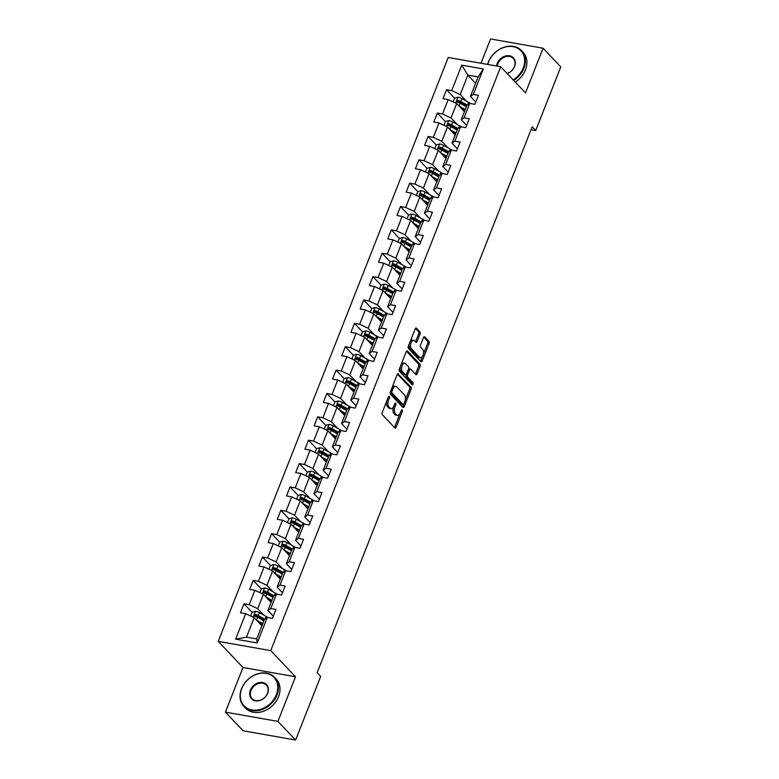 <?xml version="1.0" encoding="UTF-8"?>
<svg xmlns="http://www.w3.org/2000/svg" width="779" height="779" viewBox="0 0 779 779"><rect width="100%" height="100%" fill="white"/><g stroke="black" fill="none" stroke-linecap="round" stroke-linejoin="round"><path stroke-width="1.17" d="M389.296 396.365A1.159 0.613 100 0 0 389.091 396.248A1.159 0.613 100 0 0 388.4 396.881L382.255 412.5A1.665 0.867 100 0 0 382.362 414.701L394.875 427.885A1.665 0.867 100 0 0 395.157 428.051A1.665 0.867 100 0 0 396.141 427.155L402.295 411.526A1.159 0.613 100 0 0 402.217 409.988A1.159 0.613 100 0 0 402.013 409.871A1.159 0.613 100 0 0 401.321 410.504L400.533 412.529A5.317 2.785 100 0 1 397.378 415.411A5.317 2.785 100 0 1 396.453 414.886L395.411 413.785A5.317 2.785 100 0 1 395.041 406.735L395.839 404.72A1.159 0.613 100 0 0 395.761 403.171A1.159 0.613 100 0 0 395.557 403.055A1.159 0.613 100 0 0 394.865 403.688L394.067 405.713A5.317 2.785 100 0 1 390.922 408.605A5.317 2.785 100 0 1 389.997 408.069L388.955 406.979A5.317 2.785 100 0 1 388.585 399.929L389.373 397.903A1.159 0.613 100 0 0 389.296 396.365M420.076 334.074A1.665 0.867 100 0 0 419.959 331.873L416.453 328.173A1.665 0.867 100 0 0 416.161 328.008A1.665 0.867 100 0 0 415.178 328.913L408.342 346.266A1.665 0.867 100 0 0 408.459 348.466L420.962 361.651A1.665 0.867 100 0 0 421.254 361.816A1.665 0.867 100 0 0 422.237 360.911L429.073 343.568A1.665 0.867 100 0 0 428.956 341.358L424.721 336.888A1.665 0.867 100 0 0 424.428 336.723A1.665 0.867 100 0 0 423.445 337.628L420.514 345.058A1.665 0.867 100 0 0 420.631 347.259L422.734 349.479A4.44 2.327 100 0 1 423.299 354.611A4.44 2.327 100 0 1 420.417 357.785A4.44 2.327 100 0 1 419.638 357.337L411.409 348.661A4.44 2.327 100 0 1 410.845 343.52A4.44 2.327 100 0 1 413.727 340.355A4.44 2.327 100 0 1 414.506 340.793L415.879 342.244A1.665 0.867 100 0 0 416.161 342.409A1.665 0.867 100 0 0 417.145 341.504L420.076 334.074L418.654 333.831A1.665 0.867 100 0 0 418.537 331.62L415.47 328.387M525.504 92.857L543.09 48.22L560.783 66.877L535.709 130.541L532.164 126.811L317.15 672.657L320.695 676.386L295.611 740.05L277.918 721.393L295.504 676.756L270.732 650.631L500.731 66.741L525.504 92.857M398.439 373.901A1.665 0.867 100 0 0 398.147 373.735A1.665 0.867 100 0 0 397.163 374.641L390.328 391.993A1.665 0.867 100 0 0 390.445 394.193L402.947 407.378A1.665 0.867 100 0 0 403.24 407.544A1.665 0.867 100 0 0 404.223 406.638L411.059 389.296A1.665 0.867 100 0 0 410.942 387.085L397.816 373.793M399.335 369.129L406.171 351.777A1.665 0.867 100 0 1 407.154 350.871A1.665 0.867 100 0 1 407.446 351.037L419.949 364.221A1.665 0.867 100 0 1 420.066 366.432L417.135 373.852A1.665 0.867 100 0 1 416.152 374.757A1.665 0.867 100 0 1 415.869 374.592L410.796 369.246A1.665 0.867 100 0 0 410.504 369.08A1.665 0.867 100 0 0 409.52 369.976L407.583 374.903A1.665 0.867 100 0 0 407.699 377.104L412.977 382.674A1.159 0.613 100 0 1 413.123 384.018A1.159 0.613 100 0 1 412.364 384.855A1.159 0.613 100 0 1 412.169 384.738L399.452 371.33A1.665 0.867 100 0 1 399.335 369.129M270.732 650.631L218.217 641.36L448.217 57.471L500.731 66.741M470.623 103.558A12.941 3.983 21.5 0 0 468.637 102.351L461.937 98.631A4.489 1.383 21.5 0 0 458.013 97.19L454.585 98.193L446.533 89.692L442.988 98.68L448.168 99.595L442.511 113.977L437.331 113.062L433.786 122.05L438.966 122.965L433.299 137.338L428.119 136.422L424.584 145.41L429.765 146.325L424.097 160.708L418.917 159.792L415.373 168.78L420.553 169.695L414.895 184.078L409.715 183.162L406.171 192.15L411.351 193.065L405.684 207.448L400.503 206.532L396.969 215.52L402.149 216.435L396.482 230.808L391.301 229.893L387.767 238.88L392.947 239.796L387.28 254.178L382.099 253.263L378.555 262.25L383.735 263.166L378.078 277.548L372.898 276.633L369.353 285.62L374.533 286.536L368.866 300.918L363.686 300.003L360.151 308.99L365.332 309.906L359.664 324.278L354.484 323.373L350.939 332.36L356.12 333.266L350.462 347.648L345.282 346.733L341.738 355.721L346.918 356.636L341.251 371.018L336.07 370.103L332.536 379.091L337.716 380.006L332.049 394.388L326.868 393.473L323.334 402.461L328.514 403.376L322.847 417.758L317.666 416.843L314.122 425.831L319.302 426.736L313.645 441.118L308.465 440.203L304.92 449.191L310.1 450.106L304.433 464.488L299.253 463.573L295.718 472.561L300.898 473.476L295.231 487.858L290.051 486.943L286.506 495.931L291.687 496.846L286.029 511.228L280.849 510.313L277.305 519.301L282.485 520.216L276.818 534.589L271.637 533.673L268.103 542.661L273.283 543.576L267.616 557.959L262.435 557.043L258.891 566.031L264.081 566.946L258.414 581.329L253.233 580.413L249.689 589.401L254.869 590.316L249.212 604.699L244.022 603.783L240.487 612.771L245.667 613.686L235.638 639.15L257.206 642.957L256.719 638.946L264.393 619.471L267.246 617.494L272.426 618.409L275.961 609.421L270.78 608.506L267.937 610.483L273.595 596.11L276.448 594.124L281.628 595.039L285.163 586.051L279.982 585.136L277.139 587.123L282.806 572.74L285.65 570.754L290.83 571.669L294.374 562.681L289.194 561.766L286.341 563.753L292.008 549.37L294.851 547.384L300.032 548.299L303.576 539.311L298.396 538.396L295.553 540.383L301.21 526L304.063 524.024L309.244 524.939L312.778 515.951L307.598 515.036L304.755 517.013L310.422 502.64L313.265 500.654L318.445 501.569L321.99 492.581L316.81 491.666L313.956 493.652L319.624 479.27L322.467 477.284L327.647 478.199L331.192 469.211L326.012 468.296L323.168 470.282L328.826 455.9L331.679 453.914L336.859 454.829L340.394 445.841L335.213 444.926L332.37 446.912L338.037 432.53L340.881 430.553L346.061 431.469L349.596 422.481L344.415 421.566L341.572 423.542L347.239 409.17L350.083 407.183L355.263 408.099L358.807 399.111L353.627 398.196L350.774 400.182L356.441 385.8L359.285 383.813L364.465 384.729L368.009 375.741L362.829 374.826L359.986 376.812L365.643 362.43L368.496 360.443L373.677 361.359L377.211 352.371L372.031 351.456L369.188 353.442L374.855 339.06L377.698 337.083L382.878 337.989L386.423 329.001L381.243 328.095L378.39 330.072L384.057 315.69L386.9 313.713L392.08 314.628L395.625 305.641L390.445 304.725L387.601 306.702L393.259 292.329L396.112 290.343L401.292 291.258L404.827 282.271L399.646 281.355L396.803 283.342L402.47 268.959L405.314 266.973L410.494 267.888L414.038 258.901L408.848 257.985L406.005 259.972L411.672 245.589L414.516 243.603L419.696 244.518L423.24 235.531L418.06 234.625L415.207 236.602L420.874 222.219L423.727 220.243L428.908 221.158L432.442 212.17L427.262 211.255L424.419 213.232L430.076 198.859L432.929 196.873L438.11 197.788L441.644 188.8L436.464 187.885L433.621 189.872L439.288 175.489L442.131 173.503L447.312 174.418L450.856 165.43L445.676 164.515L442.823 166.502L448.49 152.119L451.333 150.133L456.513 151.048L460.058 142.06L454.878 141.145L452.034 143.132L457.692 128.749L460.545 126.773L465.725 127.688L469.26 118.7L464.08 117.785L461.236 119.762L466.903 105.389L469.747 103.403L474.927 104.318L478.472 95.33L473.291 94.415L470.438 96.401L478.111 76.926L467.887 75.115L460.223 94.59L466.397 101.104M446.533 89.692L451.713 90.607L461.743 65.144L483.321 68.951L473.291 94.415M469.747 103.403L464.08 117.785M460.545 126.773L454.878 141.145M451.333 150.133L445.676 164.515M442.131 173.503L436.464 187.885M432.929 196.873L427.262 211.255M423.727 220.243L418.06 234.625M414.516 243.603L408.848 257.985M405.314 266.973L399.646 281.355M396.112 290.343L390.445 304.725M386.9 313.713L381.243 328.095M377.698 337.083L372.031 351.456M368.496 360.443L362.829 374.826M359.285 383.813L353.627 398.196M350.083 407.183L344.415 421.566M340.881 430.553L335.213 444.926M331.679 453.914L326.012 468.296M322.467 477.284L316.81 491.666M313.265 500.654L307.598 515.036M304.063 524.024L298.396 538.396M294.851 547.384L289.194 561.766M285.65 570.754L279.982 585.136M276.448 594.124L270.78 608.506M267.246 617.494L257.206 642.957M457.195 124.474L451.012 117.96L456.679 103.578L464.401 111.728M466.611 125.429L461.236 119.762M456.679 103.578L448.168 99.595M451.012 117.96L442.511 113.977M447.983 147.844L441.81 141.33L447.477 126.948L455.199 135.088M457.409 148.799L452.034 143.132M447.477 126.948L438.966 122.965M441.81 141.33L433.299 137.338M438.781 171.205L432.608 164.7L438.275 150.318L445.997 158.458M448.198 172.169L442.823 166.502M438.275 150.318L429.765 146.325M432.608 164.7L424.097 160.708M429.58 194.575L423.406 188.06L429.063 173.688L436.785 181.828M438.996 195.539L433.621 189.872M429.063 173.688L420.553 169.695M423.406 188.06L414.895 184.078M420.368 217.945L414.194 211.43L419.862 197.048L427.583 205.198M429.794 218.899L424.419 213.232M419.862 197.048L411.351 193.065M414.194 211.43L405.684 207.448M411.166 241.315L404.992 234.8L410.66 220.418L418.381 228.559M420.582 242.269L415.207 236.602M410.66 220.418L402.149 216.435M404.992 234.8L396.482 230.808M401.964 264.675L395.79 258.17L401.448 243.788L409.17 251.929M411.38 265.639L406.005 259.972M401.448 243.788L392.947 239.796M395.79 258.17L387.28 254.178M392.762 288.045L386.579 281.531L392.246 267.158L399.968 275.299M402.178 289.009L396.803 283.342M392.246 267.158L383.735 263.166M386.579 281.531L378.078 277.548M383.55 311.415L377.377 304.901L383.044 290.518L390.766 298.669M392.967 312.369L387.601 306.702M383.044 290.518L374.533 286.536M377.377 304.901L368.866 300.918M374.348 334.785L368.175 328.271L373.842 313.888L381.564 322.039M383.765 335.739L378.39 330.072M373.842 313.888L365.332 309.906M368.175 328.271L359.664 324.278M365.147 358.155L358.963 351.641L364.63 337.258L372.352 345.399M374.563 359.109L369.188 353.442M364.63 337.258L356.12 333.266M358.963 351.641L350.462 347.648M355.935 381.515L349.761 375.001L355.428 360.628L363.15 368.769M365.361 382.479L359.986 376.812M355.428 360.628L346.918 356.636M349.761 375.001L341.251 371.018M346.733 404.885L340.559 398.371L346.227 383.989L353.948 392.139M356.149 405.849L350.774 400.182M346.227 383.989L337.716 380.006M340.559 398.371L332.049 394.388M337.531 428.255L331.357 421.741L337.015 407.359L344.737 415.509M346.947 429.21L341.572 423.542M337.015 407.359L328.514 403.376M331.357 421.741L322.847 417.758M328.329 451.625L322.146 445.111L327.813 430.729L335.535 438.869M337.745 452.58L332.37 446.912M327.813 430.729L319.302 426.736M322.146 445.111L313.645 441.118M319.117 474.986L312.944 468.481L318.611 454.099L326.333 462.239M328.534 475.95L323.168 470.282M318.611 454.099L310.1 450.106M312.944 468.481L304.433 464.488M309.915 498.356L303.742 491.841L309.399 477.469L317.121 485.609M319.332 499.32L313.956 493.652M309.399 477.469L300.898 473.476M303.742 491.841L295.231 487.858M300.713 521.726L294.53 515.211L300.197 500.829L307.919 508.979M310.13 522.68L304.755 517.013M300.197 500.829L291.687 496.846M294.53 515.211L286.029 511.228M291.502 545.096L285.328 538.581L290.995 524.199L298.717 532.339M300.928 546.05L295.553 540.383M290.995 524.199L282.485 520.216M285.328 538.581L276.818 534.589M282.3 568.456L276.126 561.951L281.794 547.569L289.515 555.709M291.716 569.42L286.341 563.753M281.794 547.569L273.283 543.576M276.126 561.951L267.616 557.959M273.098 591.826L266.924 585.311L272.582 570.939L280.304 579.079M282.514 592.79L277.139 587.123M272.582 570.939L264.081 566.946M266.924 585.311L258.414 581.329M263.886 615.196L257.713 608.681L263.38 594.299L271.102 602.449M273.312 616.15L267.937 610.483M263.38 594.299L254.869 590.316M257.713 608.681L249.212 604.699M235.638 639.15L246.505 637.144L254.178 617.669L261.9 625.81M254.178 617.669L245.667 613.686M295.504 676.756L242.99 667.486L225.404 712.123L277.918 721.393M225.404 712.123L243.097 730.78L295.611 740.05M543.09 48.22L490.575 38.95L481.003 63.255M242.99 667.486L218.217 641.36M531.025 129.713L535.709 130.541M246.505 637.144L256.719 638.946M475.609 83.265L467.887 75.115L461.743 65.144M475.813 102.068L470.438 96.401M483.321 68.951L478.111 76.926M460.223 94.59L451.713 90.607M256.31 616.734L255.366 615.741M268.122 617.65A12.941 3.983 21.5 0 0 266.126 616.442L259.436 612.722A4.489 1.383 21.5 0 0 255.512 611.281L252.084 612.275L244.022 603.783M265.512 593.364L264.568 592.371M277.324 594.28A12.941 3.983 21.5 0 0 275.338 593.072L268.638 589.352A4.489 1.383 21.5 0 0 264.714 587.911L261.286 588.914L253.233 580.413M274.724 570.004L273.78 569.001M286.526 570.91A12.941 3.983 21.5 0 0 284.539 569.702L277.84 565.982A4.489 1.383 21.5 0 0 273.926 564.551L270.488 565.544L262.435 557.043M283.926 546.634L282.981 545.641M295.738 547.54A12.941 3.983 21.5 0 0 293.741 546.332L287.042 542.612A4.489 1.383 21.5 0 0 283.128 541.181L279.7 542.174L271.637 533.673M293.128 523.264L292.183 522.271M304.94 524.179A12.941 3.983 21.5 0 0 302.943 522.972L296.254 519.242A4.489 1.383 21.5 0 0 292.329 517.811L288.902 518.804L280.849 510.313M302.33 499.894L301.395 498.901M314.141 500.809A12.941 3.983 21.5 0 0 312.155 499.602L305.456 495.882A4.489 1.383 21.5 0 0 301.531 494.441L298.104 495.444L290.051 486.943M311.542 476.534L310.597 475.531M323.343 477.439A12.941 3.983 21.5 0 0 321.357 476.232L314.658 472.512A4.489 1.383 21.5 0 0 310.743 471.081L307.316 472.074L299.253 463.573M320.744 453.164L319.799 452.171M332.555 454.069A12.941 3.983 21.5 0 0 330.559 452.862L323.869 449.142A4.489 1.383 21.5 0 0 319.945 447.711L316.517 448.704L308.465 440.203M329.945 429.794L329.011 428.801M341.757 430.709A12.941 3.983 21.5 0 0 339.771 429.502L333.071 425.772A4.489 1.383 21.5 0 0 329.147 424.341L325.719 425.334L317.666 416.843M339.157 406.424L338.213 405.431M350.959 407.339A12.941 3.983 21.5 0 0 348.973 406.132L342.273 402.412A4.489 1.383 21.5 0 0 338.359 400.971L334.921 401.974L326.868 393.473M348.359 383.054L347.415 382.061M360.171 383.969A12.941 3.983 21.5 0 0 358.174 382.762L351.485 379.042A4.489 1.383 21.5 0 0 347.561 377.601L344.133 378.604L336.07 370.103M357.561 359.694L356.616 358.7M369.373 360.599A12.941 3.983 21.5 0 0 367.376 359.392L360.687 355.672A4.489 1.383 21.5 0 0 356.763 354.241L353.335 355.234L345.282 346.733M366.773 336.324L365.828 335.33M378.575 337.229A12.941 3.983 21.5 0 0 376.588 336.022L369.889 332.302A4.489 1.383 21.5 0 0 365.964 330.871L362.537 331.864L354.484 323.373M375.975 312.954L375.03 311.96M387.776 313.869A12.941 3.983 21.5 0 0 385.79 312.661L379.091 308.942A4.489 1.383 21.5 0 0 375.176 307.501L371.749 308.503L363.686 300.003M385.177 289.584L384.232 288.59M396.988 290.499A12.941 3.983 21.5 0 0 394.992 289.291L388.302 285.572A4.489 1.383 21.5 0 0 384.378 284.131L380.95 285.133L372.898 276.633M394.378 266.223L393.444 265.22M406.19 267.129A12.941 3.983 21.5 0 0 404.204 265.921L397.504 262.202A4.489 1.383 21.5 0 0 393.58 260.77L390.152 261.763L382.099 253.263M403.59 242.853L402.646 241.86M415.392 243.759A12.941 3.983 21.5 0 0 413.406 242.551L406.706 238.832A4.489 1.383 21.5 0 0 402.792 237.4L399.364 238.393L391.301 229.893M412.792 219.483L411.848 218.49M424.604 220.399A12.941 3.983 21.5 0 0 422.608 219.191L415.918 215.462A4.489 1.383 21.5 0 0 411.994 214.03L408.566 215.023L400.503 206.532M421.994 196.113L421.049 195.12M433.806 197.029A12.941 3.983 21.5 0 0 431.819 195.821L425.12 192.101A4.489 1.383 21.5 0 0 421.196 190.66L417.768 191.663L409.715 183.162M431.206 172.753L430.261 171.75M443.008 173.659A12.941 3.983 21.5 0 0 441.021 172.451L434.322 168.731A4.489 1.383 21.5 0 0 430.407 167.3L426.97 168.293L418.917 159.792M440.408 149.383L439.463 148.39M452.219 150.289A12.941 3.983 21.5 0 0 450.223 149.081L443.524 145.361A4.489 1.383 21.5 0 0 439.609 143.93L436.182 144.923L428.119 136.422M449.61 126.013L448.665 125.02M461.421 126.928A12.941 3.983 21.5 0 0 459.425 125.721L452.735 121.991A4.489 1.383 21.5 0 0 448.811 120.56L445.384 121.553L437.331 113.062M458.812 102.643L457.877 101.65M386.715 401.175A5.317 2.785 100 0 0 387.533 406.726L388.955 406.979M390.922 408.605L389.5 408.352A5.317 2.785 100 0 1 388.575 407.826L387.533 406.726M393.453 406.94A5.317 2.785 100 0 0 393.989 413.542L395.411 413.785M397.378 415.411L395.966 415.168A5.317 2.785 100 0 1 395.031 414.632L393.989 413.542M394.437 427.428A1.665 0.867 100 0 0 394.729 426.902L399.88 413.815M405.177 400.367L409.637 389.042A1.665 0.867 100 0 0 409.52 386.842L397.456 374.115M402.509 406.92A1.665 0.867 100 0 0 402.801 406.395L403.541 404.515M391.944 391.399A1.159 0.613 100 0 0 392.022 392.937L402.996 404.515A1.159 0.613 100 0 0 403.201 404.632A1.159 0.613 100 0 0 403.892 403.999L404.729 401.867A5.317 2.785 100 0 0 404.359 394.817L396.852 386.9A5.317 2.785 100 0 0 395.927 386.374A5.317 2.785 100 0 0 392.782 389.266L391.944 391.399L390.649 391.175M390.376 391.876A1.159 0.613 100 0 0 390.6 392.684L392.022 392.937M402.013 404.34A1.159 0.613 100 0 1 401.779 404.379A1.159 0.613 100 0 1 401.575 404.262L390.6 392.684M395.927 386.374L394.505 386.121A5.317 2.785 100 0 0 392.012 387.728M406.463 351.251L418.527 363.978L419.949 364.221M415.431 374.134A1.665 0.867 100 0 0 415.723 373.599L418.644 366.179A1.665 0.867 100 0 0 418.527 363.978M409.374 368.993A1.665 0.867 100 0 0 409.082 368.827A1.665 0.867 100 0 0 408.498 369.071M406.21 374.533L406.161 374.66A1.665 0.867 100 0 0 406.278 376.861L411.555 382.431L412.977 382.674M411.575 384.115A1.159 0.613 100 0 0 411.555 382.431M405.528 363.696A4.44 2.327 100 0 0 404.759 363.248A4.44 2.327 100 0 0 401.867 366.422A4.44 2.327 100 0 0 402.431 371.564L405.333 374.621A1.665 0.867 100 0 0 405.625 374.787A1.665 0.867 100 0 0 406.609 373.881L408.547 368.954A1.665 0.867 100 0 0 408.43 366.753L405.528 363.696M404.759 363.248L403.337 363.004A4.44 2.327 100 0 0 401.175 364.455M400.367 366.519A4.44 2.327 100 0 0 401.01 371.31L402.431 371.564M404.535 374.475A1.665 0.867 100 0 1 404.204 374.533A1.665 0.867 100 0 1 403.911 374.368L401.01 371.31M415.441 341.777A1.665 0.867 100 0 0 415.733 341.251L418.654 333.831M413.727 340.355L412.305 340.102A4.44 2.327 100 0 0 410.28 341.348M409.277 343.89A4.44 2.327 100 0 0 409.988 348.408L411.409 348.661M420.417 357.785L418.995 357.532A4.44 2.327 100 0 1 418.216 357.094L409.988 348.408M423.445 353.987L427.652 343.315A1.665 0.867 100 0 0 427.535 341.114L423.737 337.103M420.524 361.193A1.665 0.867 100 0 0 420.816 360.667L422.442 356.539M258.365 622.09L262.143 624.193A10.75 3.311 21.5 0 1 262.465 624.369M256.69 620.327L262.737 623.687M252.084 612.275L250.614 616.004M255.123 616.51L256.564 615.478A2.288 0.701 21.5 0 1 257.274 615.819L263.974 619.548A10.75 3.311 21.5 0 1 264.295 619.724M264.821 619.178L258.307 615.566A4.489 1.383 -158.5 0 0 255.541 614.407C254.1 614.689 253.857 615.293 254.83 616.208A4.489 1.383 21.5 0 1 257.606 617.357L263.857 620.834M241.724 688.617A20.643 16.398 -43.5 0 0 251.841 709.951A20.643 16.398 -43.5 0 0 276.36 694.732A20.643 16.398 -43.5 0 0 266.233 673.397A20.643 16.398 -43.5 0 0 241.724 688.617M276.993 695.024A21.15 16.797 136.5 0 1 261.656 709.708A21.15 16.797 136.5 0 1 243.905 706.446A21.15 16.797 136.5 0 1 241.509 688.763A21.15 16.797 136.5 0 1 256.846 674.088A21.15 16.797 136.5 0 1 274.598 677.341A21.15 16.797 136.5 0 1 276.993 695.024M250.38 690.145A10.322 8.199 136.5 0 1 262.64 682.531A10.322 8.199 136.5 0 1 267.694 693.203A10.322 8.199 136.5 0 1 255.444 700.808A10.322 8.199 136.5 0 1 250.38 690.145M267.479 693.349A9.815 7.79 -43.5 0 0 266.369 685.14A9.815 7.79 -43.5 0 0 258.131 683.631A9.815 7.79 -43.5 0 0 251.023 690.447A9.815 7.79 -43.5 0 0 252.133 698.646A9.815 7.79 -43.5 0 0 260.371 700.155A9.815 7.79 -43.5 0 0 267.479 693.349M274.598 677.341L276.156 678.986A21.15 16.797 136.5 0 1 278.551 696.669A21.15 16.797 136.5 0 1 263.214 711.344A21.15 16.797 136.5 0 1 245.463 708.092L243.905 706.446M513.234 79.916A20.643 16.398 -43.5 0 0 523.235 67.997A20.643 16.398 -43.5 0 0 513.118 46.662A20.643 16.398 -43.5 0 0 488.599 61.882A20.643 16.398 -43.5 0 0 487.771 64.453M487.596 64.414A21.15 16.797 136.5 0 1 488.384 62.028A21.15 16.797 136.5 0 1 503.721 47.353A21.15 16.797 136.5 0 1 521.482 50.606A21.15 16.797 136.5 0 1 523.868 68.289A21.15 16.797 136.5 0 1 513.731 80.441M496.603 66.011A10.322 8.199 136.5 0 1 497.255 63.411A10.322 8.199 136.5 0 1 509.515 55.796A10.322 8.199 136.5 0 1 514.578 66.468A10.322 8.199 136.5 0 1 507.226 73.577M507.119 73.469A9.815 7.79 -43.5 0 0 514.364 66.614A9.815 7.79 -43.5 0 0 513.254 58.406A9.815 7.79 -43.5 0 0 505.006 56.896A9.815 7.79 -43.5 0 0 497.898 63.712A9.815 7.79 -43.5 0 0 497.275 66.127M521.482 50.606L523.03 52.251A21.15 16.797 136.5 0 1 525.426 69.935A21.15 16.797 136.5 0 1 515.289 82.087M267.577 598.72L271.345 600.823A10.75 3.311 21.5 0 1 271.667 601.008M265.892 596.957L271.939 600.317M261.286 588.914L259.816 592.634M264.334 593.15L265.766 592.118A2.288 0.701 21.5 0 1 266.476 592.459L273.176 596.178A10.75 3.311 21.5 0 1 273.497 596.363M274.023 595.808L267.518 592.196A4.489 1.383 -158.5 0 0 264.743 591.037C263.302 591.319 263.068 591.923 264.042 592.838A4.489 1.383 21.5 0 1 266.808 593.997L273.059 597.474M276.779 575.36L280.547 577.453A10.75 3.311 21.5 0 1 280.878 577.638M275.104 573.587L281.151 576.947M270.488 565.544L269.028 569.264M273.536 569.78L274.968 568.748A2.288 0.701 21.5 0 1 275.678 569.089L282.378 572.808A10.75 3.311 21.5 0 1 282.709 572.993M283.225 572.448L276.72 568.826A4.489 1.383 -158.5 0 0 273.955 567.677C272.504 567.959 272.27 568.553 273.244 569.468A4.489 1.383 21.5 0 1 276.009 570.627L282.271 574.104M285.981 551.99L289.759 554.083A10.75 3.311 21.5 0 1 290.08 554.268M284.306 550.217L290.353 553.577M279.7 542.174L278.23 545.904M282.738 546.41L284.179 545.378A2.288 0.701 21.5 0 1 284.89 545.719L291.58 549.438A10.75 3.311 21.5 0 1 291.911 549.623M292.437 549.078L285.922 545.466A4.489 1.383 -158.5 0 0 283.157 544.307C281.716 544.589 281.472 545.183 282.446 546.098A4.489 1.383 21.5 0 1 285.221 547.257L291.473 550.734M295.183 528.62L298.961 530.713A10.75 3.311 21.5 0 1 299.282 530.898M293.508 526.857L299.555 530.217M288.902 518.804L287.432 522.534M291.95 523.04L293.381 522.008A2.288 0.701 21.5 0 1 294.092 522.349L300.791 526.078A10.75 3.311 21.5 0 1 301.113 526.253M301.639 525.708L295.134 522.096A4.489 1.383 -158.5 0 0 292.359 520.937C290.918 521.219 290.684 521.823 291.658 522.738A4.489 1.383 21.5 0 1 294.423 523.887L300.675 527.364M304.394 505.25L308.163 507.353A10.75 3.311 21.5 0 1 308.494 507.538M302.719 503.487L308.757 506.847M298.104 495.444L296.643 499.164M301.152 499.68L302.583 498.648A2.288 0.701 21.5 0 1 303.294 498.988L309.993 502.708A10.75 3.311 21.5 0 1 310.315 502.893M310.84 502.338L304.336 498.726A4.489 1.383 -158.5 0 0 301.57 497.567C300.119 497.849 299.886 498.453 300.86 499.368A4.489 1.383 21.5 0 1 303.625 500.527L309.886 504.003M313.596 481.889L317.365 483.983A10.75 3.311 21.5 0 1 317.696 484.168M311.921 480.117L317.968 483.477M307.316 472.074L305.845 475.794M310.354 476.31L311.785 475.278A2.288 0.701 21.5 0 1 312.506 475.618L319.195 479.338A10.75 3.311 21.5 0 1 319.526 479.523M320.042 478.978L313.538 475.356A4.489 1.383 -158.5 0 0 310.772 474.207C309.321 474.489 309.088 475.083 310.061 475.998A4.489 1.383 21.5 0 1 312.827 477.157L319.088 480.633M322.798 458.519L326.576 460.613A10.75 3.311 21.5 0 1 326.898 460.798M321.123 456.747L327.17 460.107M316.517 448.704L315.047 452.424M319.556 452.94L320.997 451.908A2.288 0.701 21.5 0 1 321.708 452.248L328.407 455.968A10.75 3.311 21.5 0 1 328.728 456.153M329.254 455.608L322.74 451.986A4.489 1.383 -158.5 0 0 319.974 450.837C318.533 451.119 318.299 451.713 319.263 452.628A4.489 1.383 21.5 0 1 322.039 453.787L328.29 457.263M332.01 435.149L335.778 437.243A10.75 3.311 21.5 0 1 336.1 437.428M330.325 433.377L336.372 436.737M325.719 425.334L324.259 429.063M328.767 429.57L330.199 428.538A2.288 0.701 21.5 0 1 330.909 428.878L337.609 432.608A10.75 3.311 21.5 0 1 337.93 432.783M338.456 432.238L331.951 428.625A4.489 1.383 -158.5 0 0 329.176 427.467C327.735 427.749 327.501 428.353 328.475 429.268A4.489 1.383 21.5 0 1 331.241 430.417L337.492 433.893M341.212 411.779L344.98 413.883A10.75 3.311 21.5 0 1 345.311 414.058M339.537 410.017L345.584 413.376M334.921 401.974L333.461 405.693M337.969 406.2L339.401 405.177A2.288 0.701 21.5 0 1 340.111 405.518L346.811 409.238A10.75 3.311 21.5 0 1 347.142 409.423M347.658 408.868L341.153 405.255A4.489 1.383 -158.5 0 0 338.388 404.097C336.937 404.379 336.703 404.983 337.677 405.898A4.489 1.383 21.5 0 1 340.442 407.057L346.704 410.523M350.414 388.419L354.192 390.513A10.75 3.311 21.5 0 1 354.513 390.698M348.739 386.647L354.786 390.006M344.133 378.604L342.663 382.323M347.171 382.84L348.612 381.807A2.288 0.701 21.5 0 1 349.323 382.148L356.013 385.868A10.75 3.311 21.5 0 1 356.344 386.053M356.87 385.498L350.355 381.885A4.489 1.383 -158.5 0 0 347.59 380.727C346.149 381.019 345.905 381.613 346.879 382.528A4.489 1.383 21.5 0 1 349.654 383.687L355.906 387.163M359.625 365.049L363.394 367.143A10.75 3.311 21.5 0 1 363.715 367.328M357.941 363.277L363.988 366.636M353.335 355.234L351.865 358.953M356.383 359.47L357.814 358.437A2.288 0.701 21.5 0 1 358.525 358.778L365.224 362.498A10.75 3.311 21.5 0 1 365.546 362.683M366.072 362.138L359.567 358.515A4.489 1.383 -158.5 0 0 356.792 357.366C355.351 357.649 355.117 358.243 356.091 359.158A4.489 1.383 21.5 0 1 358.856 360.317L365.108 363.793M368.827 341.679L372.596 343.773A10.75 3.311 21.5 0 1 372.927 343.958M367.152 339.907L373.19 343.266M362.537 331.864L361.076 335.593M365.585 336.1L367.016 335.067A2.288 0.701 21.5 0 1 367.727 335.408L374.426 339.128A10.75 3.311 21.5 0 1 374.748 339.313M375.274 338.768L368.769 335.155A4.489 1.383 -158.5 0 0 366.003 333.996C364.553 334.279 364.319 334.882 365.293 335.798A4.489 1.383 21.5 0 1 368.058 336.947L374.319 340.423M378.029 318.309L381.798 320.412A10.75 3.311 21.5 0 1 382.129 320.588M376.354 316.547L382.401 319.906M371.749 308.503L370.278 312.223M374.787 312.73L376.228 311.697A2.288 0.701 21.5 0 1 376.939 312.048L383.628 315.768A10.75 3.311 21.5 0 1 383.959 315.953M384.475 315.398L377.971 311.785A4.489 1.383 -158.5 0 0 375.205 310.626C373.764 310.909 373.521 311.512 374.495 312.428A4.489 1.383 21.5 0 1 377.27 313.577L383.521 317.053M387.231 294.949L391.009 297.042A10.75 3.311 21.5 0 1 391.331 297.227M385.556 293.177L391.603 296.536M380.95 285.133L379.48 288.853M383.989 289.369L385.43 288.337A2.288 0.701 21.5 0 1 386.141 288.678L392.84 292.398A10.75 3.311 21.5 0 1 393.161 292.583M393.687 292.028L387.182 288.415A4.489 1.383 -158.5 0 0 384.407 287.256C382.966 287.539 382.732 288.142 383.706 289.058A4.489 1.383 21.5 0 1 386.472 290.216L392.723 293.693M396.443 271.579L400.211 273.672A10.75 3.311 21.5 0 1 400.533 273.857M394.758 269.807L400.805 273.166M390.152 261.763L388.692 265.483M393.2 265.999L394.632 264.967A2.288 0.701 21.5 0 1 395.343 265.308L402.042 269.028A10.75 3.311 21.5 0 1 402.363 269.213M402.889 268.667L396.384 265.045A4.489 1.383 -158.5 0 0 393.619 263.896C392.168 264.178 391.934 264.772 392.908 265.688A4.489 1.383 21.5 0 1 395.674 266.846L401.925 270.323M405.645 248.209L409.413 250.302A10.75 3.311 21.5 0 1 409.744 250.487M403.97 246.437L410.017 249.796M399.364 238.393L397.894 242.123M402.402 242.629L403.834 241.597A2.288 0.701 21.5 0 1 404.554 241.938L411.244 245.658A10.75 3.311 21.5 0 1 411.575 245.843M412.091 245.297L405.586 241.685A4.489 1.383 -158.5 0 0 402.821 240.526C401.37 240.808 401.136 241.402 402.11 242.318A4.489 1.383 21.5 0 1 404.876 243.476L411.137 246.953M414.847 224.839L418.625 226.932A10.75 3.311 21.5 0 1 418.946 227.117M413.172 223.076L419.219 226.436M408.566 215.023L407.096 218.753M411.604 219.259L413.045 218.227A2.288 0.701 21.5 0 1 413.756 218.568L420.456 222.297A10.75 3.311 21.5 0 1 420.777 222.473M421.303 221.927L414.788 218.315A4.489 1.383 -158.5 0 0 412.023 217.156C410.582 217.438 410.338 218.042 411.312 218.957A4.489 1.383 21.5 0 1 414.087 220.106L420.339 223.583M424.058 201.469L427.827 203.572A10.75 3.311 21.5 0 1 428.148 203.757M422.374 199.706L428.421 203.066M417.768 191.663L416.298 195.383M420.816 195.899L422.247 194.867A2.288 0.701 21.5 0 1 422.958 195.208L429.657 198.927A10.75 3.311 21.5 0 1 429.979 199.112M430.505 198.557L424 194.945A4.489 1.383 -158.5 0 0 421.225 193.786C419.784 194.068 419.55 194.672 420.524 195.587A4.489 1.383 21.5 0 1 423.289 196.746L429.541 200.222M433.26 178.109L437.029 180.202A10.75 3.311 21.5 0 1 437.36 180.387M431.585 176.336L437.632 179.696M426.97 168.293L425.509 172.013M430.018 172.529L431.449 171.497A2.288 0.701 21.5 0 1 432.16 171.838L438.859 175.557A10.75 3.311 21.5 0 1 439.181 175.742M439.707 175.197L433.202 171.575A4.489 1.383 -158.5 0 0 430.436 170.426C428.986 170.708 428.752 171.302 429.726 172.217A4.489 1.383 21.5 0 1 432.491 173.376L438.752 176.852M442.462 154.739L446.24 156.832A10.75 3.311 21.5 0 1 446.562 157.017M440.787 152.966L446.834 156.326M436.182 144.923L434.711 148.653M439.22 149.159L440.661 148.127A2.288 0.701 21.5 0 1 441.372 148.468L448.061 152.187A10.75 3.311 21.5 0 1 448.392 152.372M448.918 151.827L442.404 148.205A4.489 1.383 -158.5 0 0 439.638 147.056C438.197 147.338 437.954 147.932 438.928 148.847A4.489 1.383 21.5 0 1 441.703 150.006L447.954 153.482M451.664 131.369L455.442 133.462A10.75 3.311 21.5 0 1 455.764 133.647M449.989 129.606L456.036 132.966M445.384 121.553L443.913 125.283M448.431 125.789L449.863 124.757A2.288 0.701 21.5 0 1 450.574 125.098L457.273 128.827A10.75 3.311 21.5 0 1 457.594 129.002M458.12 128.457L451.616 124.844A4.489 1.383 -158.5 0 0 448.84 123.686C447.399 123.968 447.165 124.572 448.139 125.487A4.489 1.383 21.5 0 1 450.905 126.636L457.156 130.112M460.876 107.999L464.644 110.102A10.75 3.311 21.5 0 1 464.975 110.287M459.201 106.236L465.238 109.596M454.585 98.193L453.125 101.913M457.633 102.429L459.065 101.397A2.288 0.701 21.5 0 1 459.776 101.737L466.475 105.457A10.75 3.311 21.5 0 1 466.796 105.642M467.322 105.087L460.817 101.474A4.489 1.383 -158.5 0 0 458.052 100.316C456.601 100.598 456.367 101.202 457.341 102.117A4.489 1.383 21.5 0 1 460.107 103.276L466.368 106.742M387.29 399.695L388.585 399.929M388.575 407.826L389.997 408.069M394.554 404.486L395.839 404.72M393.707 406.502L395.041 406.735M395.031 414.632L396.453 414.886M401.01 411.302L402.295 411.526M394.729 426.902L396.141 427.155M388.088 397.679L389.373 397.903M409.52 386.842L410.942 387.085M409.637 389.042L411.059 389.296M402.801 406.395L404.223 406.638M401.575 404.262L402.996 404.515M391.496 389.042L392.782 389.266M406.823 350.93L407.446 351.037M418.644 366.179L420.066 366.432M415.723 373.599L417.135 373.852M408.235 369.752L409.52 369.976M406.161 374.66L407.583 374.903M406.278 376.861L407.699 377.104M403.911 374.368L405.333 374.621M415.733 341.251L417.145 341.504M418.216 357.094L419.638 357.337M424.097 336.781L424.721 336.888M427.535 341.114L428.956 341.358M427.652 343.315L429.073 343.568M420.816 360.667L422.237 360.911M415.83 328.066L416.453 328.173M418.537 331.62L419.959 331.873M255.424 611.311L253.117 617.172M266.126 616.442L265.133 618.954M257.606 617.357L256.515 620.133M259.436 612.722L258.307 615.566M256.564 615.478L255.541 614.407M264.626 587.941L262.319 593.802M275.338 593.072L274.344 595.594M266.808 593.997L265.717 596.763M268.638 589.352L267.518 592.196M265.766 592.118L264.743 591.037M273.838 564.571L271.52 570.442M284.539 569.702L283.546 572.224M276.009 570.627L274.919 573.402M277.84 565.982L276.72 568.826M274.968 568.748L273.955 567.677M283.04 541.201L280.732 547.072M293.741 546.332L292.748 548.854M285.221 547.257L284.121 550.032M287.042 542.612L285.922 545.466M284.179 545.378L283.157 544.307M292.242 517.84L289.934 523.702M302.943 522.972L301.96 525.484M294.423 523.887L293.332 526.662M296.254 519.242L295.134 522.096M293.381 522.008L292.359 520.937M301.454 494.47L299.136 500.332M312.155 499.602L311.162 502.114M303.625 500.527L302.534 503.292M305.456 495.882L304.336 498.726M302.583 498.648L301.57 497.567M310.655 471.1L308.348 476.972M321.357 476.232L320.364 478.754M312.827 477.157L311.736 479.932M314.658 472.512L313.538 475.356M311.785 475.278L310.772 474.207M319.857 447.73L317.55 453.602M330.559 452.862L329.566 455.384M322.039 453.787L320.948 456.562M323.869 449.142L322.74 451.986M320.997 451.908L319.974 450.837M329.059 424.37L326.752 430.232M339.771 429.502L338.777 432.014M331.241 430.417L330.15 433.192M333.071 425.772L331.951 428.625M330.199 428.538L329.176 427.467M338.271 401L335.953 406.862M348.973 406.132L347.979 408.644M340.442 407.057L339.352 409.822M342.273 402.412L341.153 405.255M339.401 405.177L338.388 404.097M347.473 377.63L345.165 383.492M358.174 382.762L357.181 385.284M349.654 383.687L348.564 386.452M351.485 379.042L350.355 381.885M348.612 381.807L347.59 380.727M356.675 354.26L354.367 360.132M367.376 359.392L366.393 361.914M358.856 360.317L357.765 363.092M360.687 355.672L359.567 358.515M357.814 358.437L356.792 357.366M365.887 330.89L363.569 336.762M376.588 336.022L375.595 338.544M368.058 336.947L366.967 339.722M369.889 332.302L368.769 335.155M367.016 335.067L366.003 333.996M375.089 307.53L372.781 313.392M385.79 312.661L384.797 315.174M377.27 313.577L376.169 316.352M379.091 308.942L377.971 311.785M376.228 311.697L375.205 310.626M384.29 284.16L381.983 290.022M394.992 289.291L393.999 291.813M386.472 290.216L385.381 292.982M388.302 285.572L387.182 288.415M385.43 288.337L384.407 287.256M393.502 260.79L391.185 266.661M404.204 265.921L403.21 268.443M395.674 266.846L394.583 269.622M397.504 262.202L396.384 265.045M394.632 264.967L393.619 263.896M402.704 237.42L400.396 243.291M413.406 242.551L412.412 245.073M404.876 243.476L403.785 246.252M406.706 238.832L405.586 241.685M403.834 241.597L402.821 240.526M411.906 214.059L409.598 219.921M422.608 219.191L421.614 221.703M414.087 220.106L412.997 222.882M415.918 215.462L414.788 218.315M413.045 218.227L412.023 217.156M421.108 190.689L418.8 196.551M431.819 195.821L430.826 198.343M423.289 196.746L422.199 199.512M425.12 192.101L424 194.945M422.247 194.867L421.225 193.786M430.32 167.319L428.002 173.191M441.021 172.451L440.028 174.973M432.491 173.376L431.4 176.151M434.322 168.731L433.202 171.575M431.449 171.497L430.436 170.426M439.522 143.949L437.214 149.821M450.223 149.081L449.23 151.603M441.703 150.006L440.602 152.781M443.524 145.361L442.404 148.205M440.661 148.127L439.638 147.056M448.723 120.589L446.416 126.451M459.425 125.721L458.442 128.233M450.905 126.636L449.814 129.411M452.735 121.991L451.616 124.844M449.863 124.757L448.84 123.686M457.935 97.219L455.618 103.081M468.637 102.351L467.643 104.863M460.107 103.276L459.016 106.041M461.937 98.631L460.817 101.474M459.065 101.397L458.052 100.316M401.779 404.379L403.201 404.632M409.082 368.827L410.504 369.08M404.204 374.533L405.625 374.787M262.133 624.183L261.617 625.518M271.345 600.823L270.819 602.148M280.547 577.453L280.021 578.778M289.749 554.083L289.223 555.408M298.951 530.713L298.435 532.047M308.163 507.343L307.637 508.677M317.365 483.983L316.839 485.307M326.567 460.613L326.05 461.937M335.778 437.243L335.252 438.577M344.98 413.873L344.454 415.207M354.182 390.513L353.656 391.837M363.384 367.143L362.868 368.467M372.596 343.773L372.07 345.097M381.798 320.403L381.272 321.737M391 297.042L390.483 298.367M400.211 273.672L399.685 274.997M409.413 250.302L408.887 251.627M418.615 226.932L418.099 228.266M427.827 203.562L427.301 204.896M437.029 180.202L436.503 181.526M446.231 156.832L445.705 158.156M455.433 133.462L454.917 134.796M464.644 110.092L464.118 111.426"/></g></svg>
